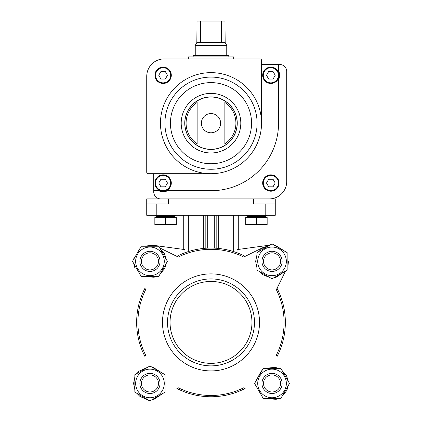 <?xml version="1.0" encoding="UTF-8"?>
<svg xmlns="http://www.w3.org/2000/svg" width="422" height="422" viewBox="0 0 422 422"><rect width="100%" height="100%" fill="white"/><g stroke="black" fill="none" stroke-linecap="round" stroke-linejoin="round"><path stroke-width="0.63" d="M265.185 215.289L265.185 203.947L253.659 203.947L253.659 198.904L275.265 198.904L275.265 215.289L146.735 215.289L146.735 198.904L168.341 198.904L168.341 203.947L146.735 203.947M265.185 203.947L275.265 203.947M183.275 249.386L183.275 215.289M184.947 252.767L184.947 249.613L152.822 245.219M238.725 249.386L238.725 215.289M237.053 252.767L237.053 249.613L269.178 245.219M144.946 356.532A74.351 74.351 0 0 1 144.946 288.273L145.643 289.687A73.09 73.09 0 0 0 145.643 355.118L144.946 356.532M245.129 388.456A74.351 74.351 0 0 1 176.871 388.456L178.284 387.76A73.09 73.09 0 0 0 243.716 387.76L245.129 388.456M285.541 271.029L277.054 288.273A74.351 74.351 0 0 1 277.054 356.532L276.357 355.118A73.09 73.09 0 0 0 276.357 289.687L285.541 271.029L287.16 270.096L287.16 252.636L272.037 243.9L256.914 252.636L256.914 270.096L272.037 278.826L287.16 270.096M167.523 322.403A43.477 43.477 0 0 1 232.738 284.75A43.477 43.477 0 0 1 232.738 360.05A43.477 43.477 0 0 1 167.523 322.403M170.045 322.403A40.955 40.955 0 0 1 231.478 286.934A40.955 40.955 0 0 1 231.478 357.872A40.955 40.955 0 0 1 170.045 322.403M162.486 322.403A48.514 48.514 0 0 1 235.26 280.387A48.514 48.514 0 0 1 235.26 364.418A48.514 48.514 0 0 1 162.486 322.403M264.225 246.949L243.716 257.045A73.09 73.09 0 0 0 178.284 257.045L159.627 247.862M176.871 256.349A74.351 74.351 0 0 1 245.129 256.349M263.502 261.366A8.535 8.535 0 0 1 276.304 253.97A8.535 8.535 0 0 1 276.304 268.756A8.535 8.535 0 0 1 263.502 261.366M261.957 261.366A10.081 10.081 0 0 1 277.08 252.636A10.081 10.081 0 0 1 277.08 270.096A10.081 10.081 0 0 1 261.957 261.366M257.726 261.366A14.311 14.311 0 0 1 279.19 248.969A14.311 14.311 0 0 1 279.19 273.757A14.311 14.311 0 0 1 257.726 261.366M263.502 383.44A8.535 8.535 0 0 1 276.304 376.049A8.535 8.535 0 0 1 276.304 390.83A8.535 8.535 0 0 1 263.502 383.44M261.957 383.44A10.081 10.081 0 0 1 277.08 374.71A10.081 10.081 0 0 1 277.08 392.17A10.081 10.081 0 0 1 261.957 383.44M257.726 383.44A14.311 14.311 0 0 1 279.19 371.049A14.311 14.311 0 0 1 279.19 395.831A14.311 14.311 0 0 1 257.726 383.44M280.767 368.316L263.307 368.316L254.577 383.44L263.307 398.563L280.767 398.563L289.497 383.44L280.767 368.316M141.428 261.366A8.535 8.535 0 0 1 154.23 253.97A8.535 8.535 0 0 1 154.23 268.756A8.535 8.535 0 0 1 141.428 261.366M139.882 261.366A10.081 10.081 0 0 1 155.001 252.636A10.081 10.081 0 0 1 155.001 270.096A10.081 10.081 0 0 1 139.882 261.366M135.652 261.366A14.311 14.311 0 0 1 157.116 248.969A14.311 14.311 0 0 1 157.116 273.757A14.311 14.311 0 0 1 135.652 261.366M158.693 246.242L141.233 246.242L132.503 261.366L141.233 276.484L158.693 276.484L167.423 261.366L158.693 246.242M141.428 383.44A8.535 8.535 0 0 1 154.23 376.049A8.535 8.535 0 0 1 154.23 390.83A8.535 8.535 0 0 1 141.428 383.44M139.882 383.44A10.081 10.081 0 0 1 155.001 374.71A10.081 10.081 0 0 1 155.001 392.17A10.081 10.081 0 0 1 139.882 383.44M135.652 383.44A14.311 14.311 0 0 1 157.116 371.049A14.311 14.311 0 0 1 157.116 395.831A14.311 14.311 0 0 1 135.652 383.44M165.086 374.71L149.963 365.979L134.84 374.71L134.84 392.17L149.963 400.9L165.086 392.17L165.086 374.71M258.992 251.433L261.988 248.41L272.037 243.9L275.107 245.261L287.16 252.636M289.012 382.59L289.497 383.44L288.3 385.513L286.87 390.419L281.965 396.485L280.767 398.563M132.503 261.366L141.233 246.242M149.963 400.9L139.914 396.395L136.918 393.367L134.84 392.17M134.84 374.71L135.689 374.219M172.245 216.533L175.636 215.937L155.475 215.937L158.941 216.549M160.202 224.615L154.842 224.615L154.842 224.008L160.202 224.615L165.556 224.008L170.91 224.615L176.269 224.008L176.269 224.615L160.202 224.615L154.842 224.008L154.842 217.304L176.269 217.304L176.269 224.008M156.34 217.304L156.34 216.549L174.777 216.549L174.777 217.304M165.556 224.008L165.556 217.304M263.249 216.549L266.525 215.937L246.364 215.937L249.829 216.549M267.158 224.008L267.158 217.304L245.731 217.304L245.731 224.008L251.09 224.615L256.444 224.008L261.798 224.615L267.158 224.008L267.158 224.615L245.731 224.615L245.731 224.008M247.223 217.304L247.223 216.549L265.66 216.549L265.66 217.304M256.444 224.008L256.444 217.304M153.735 173.706L153.735 190.718L158.788 190.718A8.82 8.82 0 0 0 167.439 190.718L211 190.718A67.546 67.546 0 0 0 278.546 123.171L278.546 79.616A8.82 8.82 0 0 0 278.546 70.959L278.546 64.497L261.534 64.497M153.735 190.718L153.735 191.915A6.995 6.995 0 0 0 160.724 198.904L269.247 198.904A17.492 17.492 0 0 0 286.733 181.418L286.733 71.492A6.995 6.995 0 0 0 279.739 64.497L278.546 64.497M154.921 75.285A8.192 8.192 0 0 1 167.212 68.195A8.192 8.192 0 0 1 167.212 82.38A8.192 8.192 0 0 1 154.921 75.285M148.222 173.706L211 173.706A50.534 50.534 0 0 1 160.465 123.171A50.534 50.534 0 0 1 211 72.642A50.534 50.534 0 0 1 261.534 123.171L261.534 60.399A1.493 1.493 0 0 0 260.042 58.906L164.221 58.906A17.492 17.492 0 0 0 146.735 76.398L146.735 172.213A1.493 1.493 0 0 0 148.222 173.706M197.137 102.477L197.137 143.865A24.909 24.909 0 0 1 197.137 102.477L197.137 143.865M224.863 143.865A24.909 24.909 0 0 0 224.863 102.477L224.863 143.865L224.863 102.477M262.669 183.027A8.192 8.192 0 0 1 274.954 175.937A8.192 8.192 0 0 1 274.954 190.122A8.192 8.192 0 0 1 262.669 183.027M188.317 136.401A26.259 26.259 0 0 1 188.317 109.942M233.682 109.942A26.259 26.259 0 0 1 233.682 136.401M184.741 123.171A26.259 26.259 0 0 1 224.129 100.431A26.259 26.259 0 0 1 224.129 145.912A26.259 26.259 0 0 1 184.741 123.171M211 173.706A50.534 50.534 0 0 0 261.534 123.171M275.223 75.285L273.039 71.508L268.677 71.508L266.493 75.285L268.677 79.067L273.039 79.067L275.223 75.285M262.669 75.285A8.192 8.192 0 0 1 274.954 68.195A8.192 8.192 0 0 1 274.954 82.38A8.192 8.192 0 0 1 262.669 75.285M273.039 179.25L268.677 179.25L266.493 183.027L268.677 186.809L273.039 186.809L275.223 183.027L273.039 179.25M165.297 71.508L160.93 71.508L158.751 75.285L160.93 79.067L165.297 79.067L167.481 75.285L165.297 71.508M167.481 183.027L165.297 179.25L160.93 179.25L158.751 183.027L160.93 186.809L165.297 186.809L167.481 183.027M154.921 183.027A8.192 8.192 0 0 1 167.212 175.937A8.192 8.192 0 0 1 167.212 190.122A8.192 8.192 0 0 1 154.921 183.027M188.317 58.906L188.317 56.886L233.682 56.886L233.682 58.906M221.566 21.1L221.566 42.522L225.179 42.522L224.952 21.1L197.048 21.1L196.821 42.522L195.249 45.423L195.249 55.377M200.434 21.1L200.434 42.522L196.821 42.522M225.179 42.522L226.751 45.423L195.249 45.423M221.566 42.522L200.434 42.522M226.751 45.423L226.751 55.377M228.829 56.886L228.829 55.377L193.17 55.377L193.17 56.886M156.815 215.289L156.815 203.947M188.339 251.591L188.339 215.289M185.031 252.736L185.031 215.289M203.277 248.452L203.277 215.289M205.825 248.231L205.825 215.289M207.708 248.125L207.708 215.289M216.175 248.231L216.175 215.289M214.292 248.125L214.292 215.289M218.723 248.452L218.723 215.289M233.661 251.591L233.661 215.289M236.969 252.736L236.969 215.289M201.384 123.171A9.616 9.616 0 0 1 211 113.555A9.616 9.616 0 0 1 220.616 123.171A9.616 9.616 0 0 1 211 132.788A9.616 9.616 0 0 1 201.384 123.171M184.847 123.171A26.153 26.153 0 0 1 224.077 100.526A26.153 26.153 0 0 1 224.077 145.822A26.153 26.153 0 0 1 184.847 123.171M181.202 123.171A29.798 29.798 0 0 1 225.902 97.366A29.798 29.798 0 0 1 225.902 148.982A29.798 29.798 0 0 1 181.202 123.171M170.435 123.171A40.565 40.565 0 0 1 231.282 88.045A40.565 40.565 0 0 1 231.282 158.303A40.565 40.565 0 0 1 170.435 123.171M164.912 123.171A46.088 46.088 0 0 1 234.046 83.255A46.088 46.088 0 0 1 234.046 163.087A46.088 46.088 0 0 1 164.912 123.171M263.296 75.285A7.559 7.559 0 0 1 274.638 68.739A7.559 7.559 0 0 1 274.638 81.836A7.559 7.559 0 0 1 263.296 75.285M263.296 183.027A7.559 7.559 0 0 1 274.638 176.48A7.559 7.559 0 0 1 274.638 189.578A7.559 7.559 0 0 1 263.296 183.027M155.554 75.285A7.559 7.559 0 0 1 166.896 68.739A7.559 7.559 0 0 1 166.896 81.836A7.559 7.559 0 0 1 155.554 75.285M155.554 183.027A7.559 7.559 0 0 1 166.896 176.48A7.559 7.559 0 0 1 166.896 189.578A7.559 7.559 0 0 1 155.554 183.027M256.914 255.03L255.642 261.366L256.914 267.696M258.992 271.293L261.988 274.316L269.964 277.629M274.115 277.629L276.115 277.243L285.082 271.293M287.16 267.696L287.16 255.03M255.774 385.513L262.109 396.485M265.702 398.563L276.115 399.317L278.372 398.563M288.3 381.361L286.643 375.997L281.965 370.395M278.372 368.316L275.107 367.335L265.702 368.316M262.109 370.395L261.197 371.144L255.774 381.361M133.7 263.439L140.035 274.411M143.628 276.484L154.041 277.243L156.298 276.484M159.891 274.411L164.796 268.345L166.226 263.439M166.226 259.287L164.569 253.923L159.891 248.315M156.298 246.242L153.033 245.261L143.628 246.242M134.84 377.104L133.568 383.44L134.84 389.77M152.036 399.703L154.041 399.317L163.008 393.367M165.086 389.775L165.086 377.104M163.008 373.512L153.033 367.335L152.036 367.177M147.885 367.177L139.123 371.144L136.918 373.512M288.126 264.52L288.432 261.366M134.022 257.541L133.7 259.287M133.737 263.713L134.718 267.395M155.475 215.289L155.475 215.937M175.636 215.289L175.636 215.937M246.364 215.289L246.364 215.937M266.525 215.289L266.525 215.937"/></g></svg>
